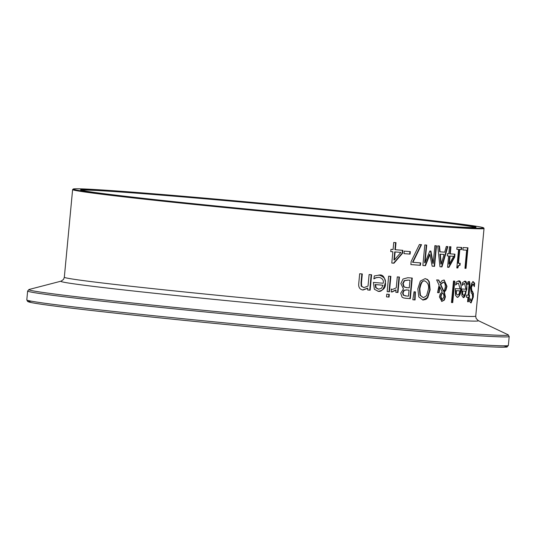 <?xml version="1.0" encoding="UTF-8"?>
<svg xmlns="http://www.w3.org/2000/svg" width="536" height="536" viewBox="0 0 536 536"><rect width="100%" height="100%" fill="white"/><g stroke="black" fill="none" stroke-linecap="round" stroke-linejoin="round"><path stroke-width="0.8" d="M409.919 251.585L409.685 254.071A206.105 3.665 -174.6 0 1 403.983 253.622L404.218 251.129A206.621 3.672 5.4 0 0 410.335 251.619L410.094 254.118A206.621 3.672 -174.6 0 1 403.983 253.629M410.094 254.118L409.685 254.071M464.344 281.266C466.501 282.753 467.191 285.454 466.427 289.38C465.516 295.457 464.39 298.163 463.05 297.5M464.766 281.313C466.34 280.495 467.037 283.202 466.849 289.427L463.473 297.54L461.898 295.738L461.838 289.005A206.621 3.672 5.4 0 0 465.938 289.206L464.632 283.584L463.265 284.201L462.36 285.346A206.621 3.672 -174.6 0 1 462.3 285.34L462.568 282.512L464.88 281.32M463.265 284.201L462.36 284.703M464.277 283.551L462.849 284.16M465.75 291.189A206.621 3.672 -174.6 0 1 462.668 291.041L462.722 294.157L463.734 295.41L465 294.251L465.75 291.189L465.322 291.142A206.105 3.665 -174.6 0 1 462.246 290.994L462.3 294.11L463.734 295.41M462.722 294.157L462.3 294.11M462.668 291.041L462.246 290.994M458.139 283.222L456.491 283.805L455.459 284.938M458.186 280.938C460.726 282.445 461.583 285.165 460.759 289.105C459.7 295.336 458.427 298.029 456.933 297.172M456.009 293.768L457.617 295.088L459.071 293.949L459.908 290.894A206.621 3.672 -174.6 0 1 456.31 290.686L455.902 290.646L456.009 293.768L457.617 295.088M459.908 290.894L459.493 290.847A206.105 3.665 -174.6 0 1 455.902 290.646M456.31 290.686L456.417 293.815M456.9 283.852L455.801 284.971L456.069 282.144L458.595 280.985C460.437 280.241 461.302 282.961 461.181 289.152C460.799 293.936 459.52 296.622 457.349 297.219L455.486 295.383L455.325 288.636A206.621 3.672 5.4 0 0 460.096 288.911L458.474 283.256L456.491 283.805M474.668 283.243L474.34 286.673L473 283.986L471.432 287.39L471.834 290.552L473.375 293.339L473.328 297.058L471.077 302.914L469.503 301.54L469.811 298.271A206.621 3.672 5.4 0 0 469.871 298.271C470.802 300.555 471.265 301.312 471.251 300.549L472.631 297.333L472.27 294.123L471.245 293.011L470.568 287.799L471.526 283.444L473.174 281.614L474.668 283.243L474.219 283.189L474.012 285.34M472.732 281.567L474.219 283.189M472.645 283.946L470.997 287.336L471.392 290.505L472.92 293.286L472.879 297.011L470.749 302.86M472.719 291.51L472.27 291.463M473.375 293.339L472.92 293.286M469.724 299.202L471.151 300.535M470.762 300.495L471.251 300.549M454.347 281.085L452.317 302.552A206.105 3.665 -174.6 0 1 451.473 302.498L453.496 281.031A206.621 3.672 5.4 0 0 454.756 281.112L452.726 302.592A206.621 3.672 -174.6 0 1 451.466 302.518M452.726 302.592L452.317 302.552M468.699 281.561L469.402 286.586L468.598 295.135L469.027 295.182A206.621 3.672 5.4 0 0 469.563 295.202L469.362 297.353L468.926 297.306A206.105 3.665 -174.6 0 1 468.39 297.286L467.975 301.721A206.105 3.665 -174.6 0 1 467.586 301.708M469.362 297.353A206.621 3.672 -174.6 0 1 468.826 297.333L468.41 301.768A206.621 3.672 -174.6 0 1 467.586 301.741L468.002 297.306A206.621 3.672 -174.6 0 1 466.407 297.239L466.615 295.088A206.621 3.672 5.4 0 0 468.209 295.155L469.067 284.804L468.437 283.805L467.687 284.274A206.621 3.672 -174.6 0 1 467.633 284.274L467.854 281.943L468.926 281.554M468.873 281.547C469.683 280.938 470.005 282.633 469.838 286.633L469.027 295.182M469.127 295.189L468.926 297.306M468.826 297.333L468.39 297.286M468.41 301.768L467.975 301.721M468.002 297.306L467.573 297.259A206.105 3.665 -174.6 0 1 466.414 297.212M468.102 283.772L467.258 284.227M425.155 278.626L427.601 279.524L429.296 281.755L430.127 289.788L427.782 297.601L425.979 299.376L422.951 300.046L418.817 296.931L417.825 288.864L420.318 281.078L425.155 278.626L427.433 279.671L428.894 281.708L429.725 289.742L427.38 297.56L422.75 300.019M424.74 280.971L424.519 280.951C421.852 280.77 420.157 283.444 419.433 288.978L420.023 295.282L423.34 297.694L426.596 295.785L428.284 289.654C429.182 285.721 428.063 282.841 424.921 280.991C422.743 280.107 421.048 282.787 419.842 289.018L420.425 295.323L423.34 297.694M427.782 297.601L427.38 297.56M440.136 283.115L442.053 280.643L444.143 279.993L446.97 286.298L445.959 290.036L444.344 292.16L445.416 296.844L444.337 300.08L441.858 301.4L439.406 296.944L440.136 294.17L442.16 291.979L439.848 286.787L439.131 292.73A206.621 3.672 -174.6 0 1 437.537 292.616L439.105 285.192L436.632 279.899A206.621 3.672 5.4 0 0 438.756 280.053L440.136 283.115L438.361 280.026M439.131 292.73L438.729 292.683A206.105 3.665 -174.6 0 1 437.543 292.602M443.942 279.973L446.568 286.257L445.557 289.996L443.935 292.12L445.007 296.803L443.935 300.033L441.563 301.366M439.848 286.787L439.446 286.747L438.729 292.683M444.344 292.16L443.935 292.12M444.337 300.08L443.935 300.033M443.708 291.128L444.632 289.748L445.369 286.861L445.001 283.504L443.399 282.204L440.719 284.382L443.708 291.128L443.305 291.088L440.317 284.341L440.719 284.382M443.145 282.177L440.317 284.341M441.476 294.599L440.987 296.783L442.187 299.684L443.935 296.884L443.815 294.994L442.803 293.011L441.074 294.559L440.579 296.736L441.751 299.637L442.187 299.684M442.803 293.011L441.074 294.559M414.67 299.892A206.105 3.665 -174.6 0 1 412.847 299.751L414.04 291.798A206.621 3.672 5.4 0 0 415.393 291.899L415.072 299.939L414.67 299.892L414.991 291.872M415.072 299.939A206.621 3.672 -174.6 0 1 412.847 299.765M410.315 298.646A206.621 3.672 -174.6 0 1 406.188 298.317L403.648 297.976L402.06 297.152L400.727 293.219L403.434 288.897L400.861 283.537L403.005 279.022L407.789 277.722A206.621 3.672 5.4 0 0 412.264 278.077L410.315 298.646L409.913 298.599A206.105 3.665 -174.6 0 1 405.779 298.277L405.216 298.23M411.856 278.043L409.913 298.599M409.986 280.248A206.621 3.672 -174.6 0 1 408.298 280.114L404.593 280.697L403.146 283.604L404.151 286.907L406.898 287.665A206.621 3.672 5.4 0 0 409.27 287.852L409.986 280.248L409.578 280.207A206.105 3.665 -174.6 0 1 407.889 280.073L404.184 280.65L402.73 283.557L403.742 286.861L406.489 287.618M406.147 287.591L406.898 287.665M404.151 286.907L403.742 286.861M404.593 280.697L404.184 280.65M409.048 290.13A206.621 3.672 -174.6 0 1 406.683 289.949L404.178 290.438L403.018 293.011L403.642 295.229L406.489 295.993A206.621 3.672 5.4 0 0 408.486 296.147L409.048 290.13L408.646 290.09A206.105 3.665 -174.6 0 1 406.275 289.902L403.762 290.391L402.61 292.971L403.233 295.182L405.611 295.906M403.642 295.229L403.233 295.182M399.012 277.025L397.551 292.448A206.105 3.665 -174.6 0 1 395.836 292.308L396.057 290.016L395.642 289.976L391.615 291.966M391.126 289.118L392.298 289.333M396.057 290.016L392.057 292.013L391.18 291.859L391.434 289.159A206.621 3.672 5.4 0 0 391.548 289.165L392.138 289.319M392.714 289.38L396.258 287.839L397.297 276.884A206.621 3.672 5.4 0 0 399.427 277.058L397.967 292.489L397.551 292.448M397.967 292.489A206.621 3.672 -174.6 0 1 395.836 292.321M391.642 291.966L391.18 291.859M389.411 291.798A206.621 3.672 -174.6 0 1 387.166 291.611L388.627 276.181A206.621 3.672 5.4 0 0 390.871 276.362L389.411 291.798L388.989 291.752A206.105 3.665 -174.6 0 1 387.166 291.597M390.449 276.328L388.989 291.752M388.888 294.338L388.633 297.031A206.105 3.665 -174.6 0 1 386.51 296.857M389.056 297.071A206.621 3.672 -174.6 0 1 386.51 296.864L386.764 294.163A206.621 3.672 5.4 0 0 389.31 294.371L389.056 297.071L388.633 297.031M378.858 275.002C384.279 276.81 386.356 279.665 385.076 283.564C383.635 289.574 381.243 292.14 377.9 291.269M379.287 275.048C382.892 274.378 384.969 277.233 385.505 283.611C385.639 287.892 383.247 290.458 378.329 291.316L374.369 289.252L373.398 282.418A206.621 3.672 5.4 0 0 383.186 283.236C383.903 280.335 382.543 278.358 379.099 277.32L376.118 277.755L374.148 278.787A206.621 3.672 -174.6 0 1 374.007 278.774L374.275 275.94L379.555 275.075M376.118 277.755L373.719 278.733M378.999 277.306L375.682 277.708M382.999 285.219A206.621 3.672 -174.6 0 1 375.582 284.603L376.105 287.765L378.671 289.192L381.572 288.207L382.999 285.219L382.57 285.172A206.105 3.665 -174.6 0 1 375.146 284.549L375.676 287.718L378.315 289.152M376.105 287.765L375.676 287.718M375.582 284.603L375.146 284.549M467.539 247.779L465.596 268.322A206.105 3.665 -174.6 0 1 464.953 268.295L466.668 250.185L466.246 250.138A206.105 3.665 -174.6 0 1 462.87 249.957M466.668 250.185A206.621 3.672 -174.6 0 1 462.87 249.977L463.097 247.545A206.621 3.672 5.4 0 0 467.962 247.8L466.019 268.369A206.621 3.672 -174.6 0 1 464.953 268.315M466.019 268.369L465.596 268.322M367.81 288.261L363.026 290.016C359.844 289.487 358.41 287.403 358.731 283.752L359.676 273.735A206.621 3.672 5.4 0 0 362.303 273.963L361.472 282.76L361.646 286.257L363.937 287.611L368.018 286.077L369.11 274.546A206.621 3.672 5.4 0 0 371.609 274.754L370.148 290.19A206.621 3.672 -174.6 0 1 367.649 289.976L367.81 288.261L367.374 288.214L362.584 289.969M361.854 273.923L361.023 282.713L361.197 286.204L363.937 287.611M370.148 290.19L369.713 290.144A206.105 3.665 -174.6 0 1 367.649 289.969M371.167 274.72L369.713 290.144M449.657 256.041L448.893 264.074L449.302 264.114L453.657 256.315L453.248 256.275A206.105 3.665 -174.6 0 1 449.657 256.041L450.059 256.081L449.302 264.114M454.541 254.144L454.273 257.025L448.525 267.317A206.105 3.665 -174.6 0 1 447.567 267.256L448.632 255.987L448.23 255.947A206.105 3.665 -174.6 0 1 447.292 255.88M450.528 246.774L449.865 253.823L450.267 253.87A206.621 3.672 5.4 0 0 454.957 254.171L454.682 257.066L454.273 257.025M454.682 257.066L448.933 267.364L448.525 267.317M448.933 267.364A206.621 3.672 -174.6 0 1 447.567 267.27M448.632 255.987A206.621 3.672 -174.6 0 1 447.285 255.9L447.5 253.682A206.621 3.672 5.4 0 0 448.84 253.769L449.51 246.707A206.621 3.672 5.4 0 0 450.937 246.801L450.267 253.87M453.657 256.315A206.621 3.672 -174.6 0 1 450.059 256.081M460.022 265.233L458.555 265.755L457.818 267.987A206.621 3.672 -174.6 0 1 456.819 267.926L458.568 249.394A206.621 3.672 -174.6 0 1 456.819 249.287L457.014 247.19A206.621 3.672 5.4 0 0 461.697 247.465L461.503 249.568L461.087 249.521A206.105 3.665 -174.6 0 1 459.392 249.421L458.092 263.21L458.501 263.25A206.621 3.672 5.4 0 0 460.196 263.35L460.022 265.233L458.139 265.709L457.402 267.946A206.105 3.665 -174.6 0 1 456.819 267.906M461.282 247.444L461.087 249.521M461.503 249.568A206.621 3.672 -174.6 0 1 459.808 249.468L459.392 249.421M459.808 249.468L458.501 263.25M458.568 249.394L458.159 249.347A206.105 3.665 -174.6 0 1 456.819 249.267M457.818 267.987L457.402 267.946M459.781 263.33L459.607 265.186M439.085 245.984L439.674 251.799L440.076 251.846A206.621 3.672 5.4 0 0 444.692 252.168L446.3 246.486A206.621 3.672 5.4 0 0 447.855 246.594L441.966 266.895A206.621 3.672 -174.6 0 1 439.982 266.754L437.711 245.883A206.621 3.672 5.4 0 0 439.487 246.011L440.076 251.846M447.446 246.567L441.563 266.848A206.105 3.665 -174.6 0 1 439.982 266.74M439.902 254.165L440.88 263.98L441.282 264.027L444.043 254.473L443.641 254.426A206.105 3.665 -174.6 0 1 439.902 254.165L440.311 254.211L441.282 264.027M444.043 254.473A206.621 3.672 -174.6 0 1 440.311 254.211M441.966 266.895L441.563 266.848M412.921 262.298A206.621 3.672 5.4 0 0 420.673 262.901L420.445 265.313A206.621 3.672 -174.6 0 1 410.857 264.57L411.146 261.488L419.413 244.517A206.621 3.672 5.4 0 0 421.524 244.684L412.921 262.298L412.519 262.251L421.115 244.65M420.445 265.313L420.043 265.273A206.105 3.665 -174.6 0 1 410.857 264.556M420.271 262.868L420.043 265.273M425.082 265.655A206.105 3.665 -174.6 0 1 422.87 265.488L424.813 244.932A206.621 3.672 5.4 0 0 426.703 245.073L425.028 262.794L429.792 251.016A206.621 3.672 5.4 0 0 430.897 251.096L433.202 263.397L434.877 245.682A206.621 3.672 5.4 0 0 436.492 245.796L434.549 266.365L434.147 266.325A206.105 3.665 -174.6 0 1 432.17 266.178L429.906 254.5L429.503 254.453L425.082 265.655L425.49 265.695A206.621 3.672 -174.6 0 1 422.87 265.501M436.09 245.769L434.147 266.325M430.495 251.062L432.8 263.357L433.202 263.397M426.301 245.046L424.626 262.747L425.028 262.794M434.549 266.365A206.621 3.672 -174.6 0 1 432.177 266.191M429.906 254.5L425.49 265.695M395.334 249.722A206.621 3.672 5.4 0 0 402.851 250.332L402.576 253.233L393.96 263.216A206.621 3.672 -174.6 0 1 391.796 263.035L392.861 251.753A206.621 3.672 -174.6 0 1 390.744 251.578L390.958 249.367A206.621 3.672 5.4 0 0 393.076 249.535L393.739 242.473A206.621 3.672 5.4 0 0 395.997 242.654L395.334 249.722L394.911 249.675L395.581 242.62M400.881 252.409A206.621 3.672 -174.6 0 1 395.119 251.94L394.704 251.893L393.947 259.927L394.362 259.973L400.881 252.409L400.466 252.362A206.105 3.665 -174.6 0 1 394.704 251.893M392.861 251.753L392.446 251.712A206.105 3.665 -174.6 0 1 390.751 251.572M393.96 263.216L393.538 263.169A206.105 3.665 -174.6 0 1 391.796 263.029M402.576 253.233L402.161 253.186L393.538 263.169M402.435 250.299L402.161 253.186M395.119 251.94L394.362 259.973M466.849 289.427L466.427 289.38M464.565 283.584L464.143 283.537M458.401 283.249L457.985 283.209M461.181 289.152L460.759 289.105M471.432 287.39L470.997 287.336M471.834 290.552L471.392 290.505M473.328 297.058L472.879 297.011M469.838 286.633L469.402 286.586M419.842 289.018L419.433 288.978M420.425 295.323L420.023 295.282M430.127 289.788L429.725 289.742M429.296 281.755L428.894 281.708M423.132 300.06L422.77 300.019M446.97 286.298L446.568 286.257M445.959 290.036L445.557 289.996M445.416 296.844L445.007 296.803M443.399 282.204L442.997 282.157M440.987 296.783L440.579 296.736M406.188 298.317L405.779 298.277M403.146 283.604L402.73 283.557M408.298 280.114L407.889 280.073M403.018 293.011L402.61 292.971M404.178 290.438L403.762 290.391M406.683 289.949L406.275 289.902M385.505 283.611L385.076 283.564M361.472 282.76L361.023 282.713M361.646 286.257L361.197 286.204M26.8 299.899L27.631 301.507L31.771 302.679C43.088 304.817 71.985 308.414 118.469 313.486C192.672 321.587 303.925 332.246 386.416 339.174C440.538 343.71 477.181 346.35 496.356 347.087C512.604 347.308 505.006 346.805 507.136 346.886L508.363 345.418A241.85 4.301 -174.6 0 1 371.997 336.42A241.85 4.301 -174.6 0 1 117.679 311.878A241.85 4.301 -174.6 0 1 26.8 299.899L27.638 291.008A241.85 4.301 5.4 0 0 118.523 302.981A241.85 4.301 5.4 0 0 372.835 327.523A241.85 4.301 5.4 0 0 509.2 336.528L508.054 334.745A240.832 4.281 -174.6 0 1 377.78 326.464A240.832 4.281 -174.6 0 1 119.287 301.574A240.832 4.281 -174.6 0 1 29.098 289.474L61.138 281.139A209.683 3.725 5.4 0 0 139.661 291.678A209.683 3.725 5.4 0 0 364.721 313.352A209.683 3.725 5.4 0 0 478.146 320.562L476.095 318.364L475.74 316.126A206.621 3.672 -174.6 0 1 359.241 308.435A206.621 3.672 -174.6 0 1 141.973 287.47A206.621 3.672 -174.6 0 1 64.327 277.239L72.615 189.583A206.621 3.672 5.4 0 0 150.254 199.814A206.621 3.672 5.4 0 0 367.529 220.778A206.621 3.672 5.4 0 0 484.028 228.47L483.707 227.867L480.712 227.016C469.322 224.859 437.932 221.06 386.543 215.606C299.939 206.38 164.385 194.045 106.028 190.226C86.651 188.933 75.764 188.505 73.372 188.947L72.615 189.583M475.492 227.666L475.687 227.344C478.996 230.299 272.476 212.631 155.306 199.66A198.568 3.531 5.4 0 0 473.884 227.512A198.568 3.531 5.4 0 0 205.931 198.367A198.568 3.531 5.4 0 0 155.299 199.66C108.48 194.508 83.717 191.298 81.023 190.039L81.15 190.387M81.492 190.22A198.052 3.524 -174.6 0 1 278.653 205.523A198.052 3.524 -174.6 0 1 475.184 227.431M150.623 199.318A206.105 3.665 -174.6 0 1 203.178 197.985A206.105 3.665 -174.6 0 1 481.308 228.236A206.105 3.665 -174.6 0 1 150.623 199.318M31.483 301.199A240.302 4.275 5.4 0 0 118.496 313.486A240.302 4.275 5.4 0 0 388.513 339.348A240.302 4.275 5.4 0 0 503.518 345.82M464.21 283.544L464.632 283.584M458.066 283.216L458.474 283.256M443.473 282.211L443.071 282.164M405.792 295.926L405.383 295.885M475.74 316.126L484.028 228.47M508.363 345.418L509.2 336.528M27.638 291.008L29.098 289.474M478.146 320.562L508.054 334.745M61.138 281.139L63.563 279.37L64.327 277.239"/></g></svg>
